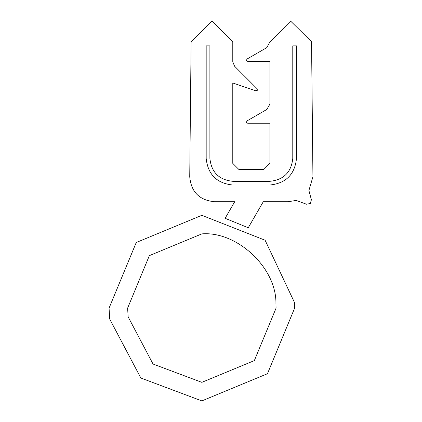 <?xml version="1.0" encoding="UTF-8"?>
<svg xmlns="http://www.w3.org/2000/svg" width="422" height="422" viewBox="0 0 422 422"><rect width="100%" height="100%" fill="white"/><g stroke="black" fill="none" stroke-linecap="round" stroke-linejoin="round"><path stroke-width="0.32" stroke-dasharray="2.11 1.58" d="M201.848 215.331L265.1 240.229L294.461 302.453M128.14 316.875L127.623 308.113L149.362 255.626L201.848 233.888M275.941 303.582L276.078 308.113L254.339 360.604L201.848 382.343M312.934 176.723L311.547 41.715L290.616 21.1L269.89 41.926L266.799 47.628L247.007 59.054L246.427 60.446L247.624 61.364L269.89 61.364L269.89 104.129L266.799 109.483L247.007 120.914L246.427 122.306L247.624 123.224L269.89 123.224L269.89 163.372L263.708 169.554L238.963 169.554L232.78 163.372L232.78 82.955L255.885 90.825L257.336 90.308L257.156 88.778L234.59 66.212L232.78 61.839L232.78 41.926L212.055 21.1L191.124 41.715L189.736 176.723C191.082 191.883 199.332 200.218 214.476 201.721L234.706 201.721L225.137 218.301L248.242 227.759L263.275 201.721L288.194 201.721L296.091 200.429L306.541 204.232L310.318 203.478L311.399 199.785L308.909 190.507M292.778 45.845L292.778 158.424L292.778 45.845L296.492 45.845L292.778 45.845M296.492 158.424L296.492 45.845L296.492 158.424C294.799 174.46 285.931 183.327 269.89 185.021L232.78 185.021L269.89 185.021M232.78 185.021C216.739 183.327 207.872 174.46 206.179 158.424L206.179 45.845L206.179 158.424M209.892 45.845L206.179 45.845L209.892 45.845L209.892 158.424L209.892 45.845M269.89 181.307L232.78 181.307L269.89 181.307C283.695 179.851 291.322 172.223 292.778 158.424M232.78 181.307C218.976 179.851 211.348 172.223 209.892 158.424"/><path stroke-width="0.63" d="M294.461 302.453L294.635 308.113L267.458 373.723L201.848 400.9L140.832 378.012L109.715 319.069L109.066 308.113L136.243 242.508L201.848 215.331L265.1 240.229L294.461 302.453L294.635 308.113L267.458 373.723L201.848 400.9L140.832 378.012L109.715 319.069L109.066 308.113L136.243 242.508L201.848 215.331M128.14 316.875L127.623 308.113L149.362 255.626L201.848 233.888C236.636 230.955 276.558 267.58 275.941 303.582L276.078 308.113L254.339 360.604L201.848 382.343L153.033 364.033L128.14 316.875L153.033 364.033L201.848 382.343M201.848 233.888C236.636 230.955 276.558 267.58 275.941 303.582M312.934 176.723L308.909 190.507L311.399 199.785L310.318 203.478L306.541 204.232L296.091 200.429L288.194 201.721L263.275 201.721L248.242 227.759L225.137 218.301L234.706 201.721L214.476 201.721C199.332 200.218 191.082 191.883 189.736 176.723L191.124 41.715L212.055 21.1L232.78 41.926L232.78 61.839L234.59 66.212L257.156 88.778L257.336 90.308L255.885 90.825L232.78 82.955L232.78 163.372L238.963 169.554L263.708 169.554L269.89 163.372L269.89 123.224L247.624 123.224L246.427 122.306L247.007 120.914L266.799 109.483L269.89 104.129L269.89 61.364L247.624 61.364L246.427 60.446L247.007 59.054L266.799 47.628L269.89 41.926L290.616 21.1L311.547 41.715L312.934 176.723L308.909 190.507M232.78 181.307C218.976 179.851 211.348 172.223 209.892 158.424L209.892 45.845L206.179 45.845L206.179 158.424L206.179 45.845L209.892 45.845L209.892 158.424C211.348 172.223 218.976 179.851 232.78 181.307L269.89 181.307L232.78 181.307C218.976 179.851 211.348 172.223 209.892 158.424M292.778 158.424C291.322 172.223 283.695 179.851 269.89 181.307C283.695 179.851 291.322 172.223 292.778 158.424L292.778 45.845L292.778 158.424C291.322 172.223 283.695 179.851 269.89 181.307M296.492 45.845L292.778 45.845L296.492 45.845L296.492 158.424L296.492 45.845M296.492 158.424C294.799 174.46 285.931 183.327 269.89 185.021L232.78 185.021L269.89 185.021C285.931 183.327 294.799 174.46 296.492 158.424C294.799 174.46 285.931 183.327 269.89 185.021M232.78 185.021C216.739 183.327 207.872 174.46 206.179 158.424C207.872 174.46 216.739 183.327 232.78 185.021C216.739 183.327 207.872 174.46 206.179 158.424"/></g></svg>
